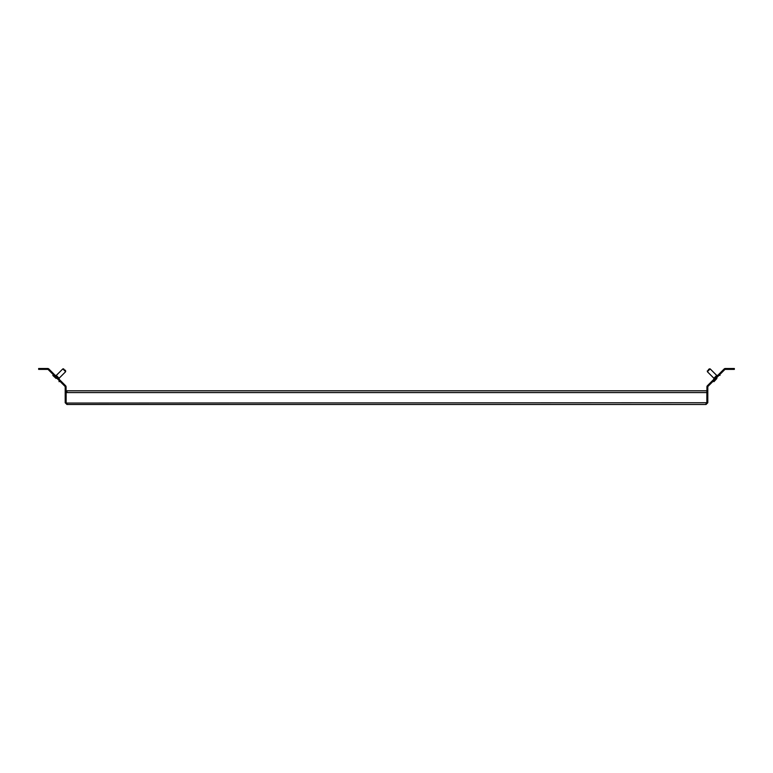 <?xml version="1.0" encoding="UTF-8"?>
<svg xmlns="http://www.w3.org/2000/svg" width="773" height="773" viewBox="0 0 773 773"><rect width="100%" height="100%" fill="white"/><g stroke="black" fill="none" stroke-linecap="round" stroke-linejoin="round"><path stroke-width="1.16" d="M66.082 402.733L65.193 402.733L65.193 386.935A0.879 0.879 0 0 0 64.932 386.316L48.264 369.639A0.879 0.879 0 0 0 47.636 369.378L38.65 369.378L38.65 368.499L47.636 368.499A1.768 1.768 0 0 1 48.892 369.021L65.56 385.688A1.768 1.768 0 0 1 66.082 386.935L66.082 402.733L66.961 403.622M706.783 403.206L706.039 404.501L707.807 402.733L707.807 386.935A0.879 0.879 0 0 1 708.068 386.316L724.736 369.639A0.879 0.879 0 0 1 725.364 369.378L731.702 369.378L731.702 368.499L734.35 368.499L734.35 369.378L731.702 369.378M707.807 391.689L706.918 391.689L706.918 386.935A1.768 1.768 0 0 1 707.44 385.688L724.108 369.021A1.768 1.768 0 0 1 725.364 368.499L731.702 368.499M707.807 402.733L706.918 402.733L706.918 391.689M706.039 404.501L66.961 404.501L66.14 402.733L66.14 392.568L66.961 392.568L66.961 390.8L706.86 390.8L706.86 402.733L66.159 403.062M706.039 403.622L706.918 402.733M65.193 402.733L66.961 404.501M65.193 391.689L66.082 391.689M713.798 378.326L713.798 379.33L713.798 378.326L715.296 376.828L716.793 375.33L717.798 375.33M716.919 378.451L713.923 381.707L716.919 378.451M708.3 369.832L709.237 368.895L708.3 369.832M709.237 368.895L710.174 368.895L707.363 371.707L713.894 378.239L707.363 371.707L707.363 370.769L707.363 371.707M55.202 375.33L56.207 375.33L59.202 378.326L59.202 379.33L59.202 378.326M56.081 378.451L52.825 375.456L56.081 378.451M64.7 369.832L65.637 370.769L64.7 369.832M65.637 371.707L59.106 378.239L65.637 371.707L65.637 370.769L65.637 371.707L62.826 368.895L56.294 375.427M65.193 392.568L66.082 392.568M707.807 392.568L706.918 392.568M66.961 392.568L706.86 392.568M41.298 368.499L41.298 369.378M713.798 381.582L713.798 380.577L713.923 381.707M710.174 368.895L716.706 375.427M719.045 375.33L720.05 375.33M53.955 375.33L52.95 375.33M63.763 368.895L62.826 368.895M59.202 381.582L59.202 380.577L59.077 381.707"/></g></svg>
